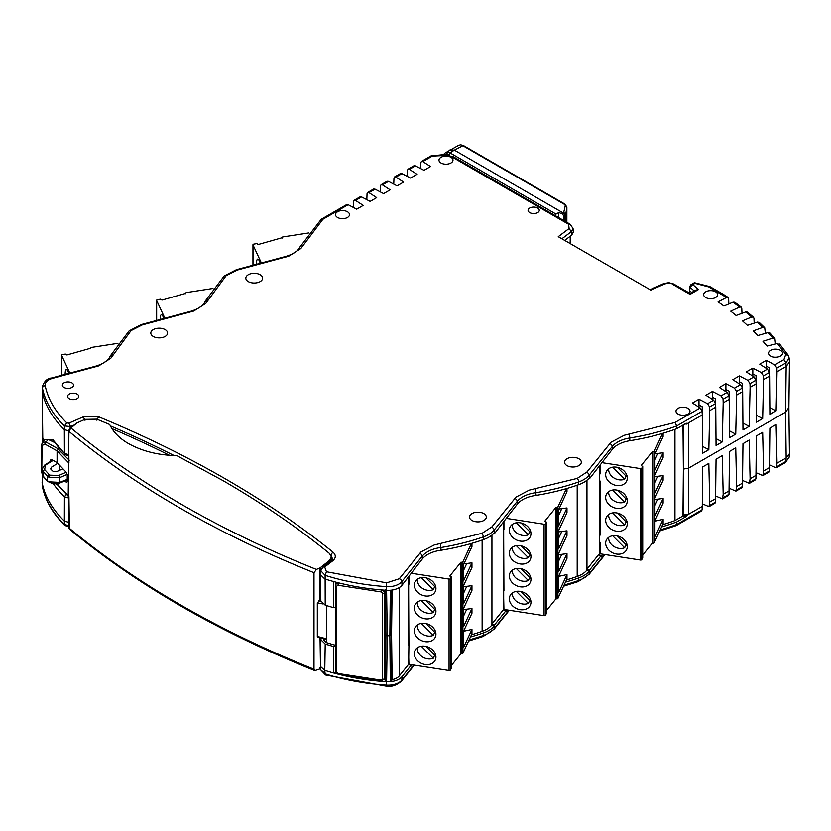 <?xml version="1.0" encoding="UTF-8"?>
<svg xmlns="http://www.w3.org/2000/svg" width="831" height="831" viewBox="0 0 831 831"><rect width="100%" height="100%" fill="white"/><g stroke="black" fill="none" stroke-linecap="round" stroke-linejoin="round"><path stroke-width="1.25" d="M314.004 669.235L314.004 572.694L316.403 569.432L320.039 567.905L329.367 560.541L331.403 556.947L329.512 553.508C297.332 527.342 261.723 502.984 222.677 480.432L176.826 455.617C158.42 455.253 142.361 451.275 128.649 443.681C119.539 438.446 113.213 432.047 109.682 424.506L96.812 419.156L84.876 419.375L76.795 423.031L70.957 427.986L68.931 431.372L68.215 495.743L68.931 496.616L69.399 529.108C136.648 584.754 218.47 631.924 314.856 670.627L314.004 669.235A977.048 564.093 0 0 1 68.931 527.914L68.931 526.802M320.652 668.685L314.856 670.627M321.794 568.227L320.039 569.609L320.039 567.905M320.039 569.609L320.039 600.242L317.328 602.828L317.328 636.411L318.834 637.19M320.039 637.793L320.496 667.096M320.039 669.142L320.039 667.438M320.828 599.847L320.039 600.242M68.215 462.348L57.079 450.859L57.079 462.597L66.324 472.382L67.238 474.615L67.238 481.731L66.335 482.281L64.932 480.941M67.238 481.731L66.335 482.281L67.238 481.855M57.079 483.808L68.215 495.743M314.004 572.694A977.048 564.093 180 0 1 68.931 431.372A1.683 0.966 180 0 1 68.63 430.822L68.931 462.67M330.084 561.6L331.403 556.947M57.079 462.597L51.46 459.47L50.296 460.166L50.296 461.548M44.822 444.034L57.079 450.859L58.388 448.948L45.934 442.009L44.822 444.034L42.038 445.593L41.779 444.419M51.356 459.418L50.296 460.166L51.46 459.47M56.591 483.881L68.63 496.585L68.63 527.363L69.399 529.108M316.403 569.432A974.296 562.504 180 0 1 70.957 427.986L69.607 428.796M68.641 430.728A1.683 0.966 180 0 0 68.63 430.822L69.897 428.069C68.267 431.029 68.267 431.029 69.897 428.069L76.795 423.031M42.038 445.593L41.779 470.907M54.337 442.362L48.291 439.464L45.934 442.009L42.485 442.269L41.55 444.907L41.55 471.395L42.215 474.2M48.291 439.464L45.009 439.547L42.485 442.269M599.483 466.264L599.483 473.545A1.683 0.966 0 0 0 600.262 473.815L599.38 473.67L599.38 480.993L600.262 481.128L600.262 535.071L599.38 534.935L599.38 542.248L600.262 542.383L600.262 553.82L640.41 560.032A1.122 0.644 0 0 0 641.771 559.595L641.771 468.165L642.716 466.44L642.716 557.871L641.771 559.595M586.956 480.225L586.956 569.131L598.32 554.994L601.28 555.451L589.709 569.858L589.137 574.304M598.974 555.098L600.034 553.768M599.483 542.269L599.483 553.55A1.683 0.966 180 0 0 600.262 553.82M599.38 534.935L599.483 534.8A1.683 0.966 0 0 0 600.262 535.071M599.483 481.004L599.483 534.8M503.679 522.097L503.679 609.383A1.683 0.966 180 0 0 503.929 609.435L544.076 615.646A1.122 0.644 0 0 0 545.437 615.22L545.437 523.779L546.383 522.055L546.383 613.496L545.437 615.22M491.931 535.081L491.931 623.998L503.295 609.861L506.266 610.318L494.684 624.715L494.113 629.171L483.06 636.484L468.549 641.054M408.655 576.953L408.655 645.5A1.683 0.966 0 0 0 408.904 645.552L408.655 664.239A1.683 0.966 180 0 0 408.904 664.291L449.062 670.503L449.062 579.072L411.22 573.224M392.097 590.041L391.557 634.032L392.118 679.644A12.372 7.147 0 0 0 399.285 675.904L408.291 664.707L411.252 665.164L402.027 676.642A15.394 8.892 0 0 1 390.29 681.69L389.864 635.725L391.048 635.133L391.432 590.135M612.416 449.176A26.976 15.571 180 0 1 629.815 440.71L629.773 437.979A27.143 15.675 0 0 0 612.26 446.507L612.416 449.176L589.709 478.417L589.491 474.823L586.956 471.987L611.014 442.237L624.216 435.278L674.959 422.512L700.169 407.959L692.441 403.004L698.964 399.233L707.555 403.7L713.632 400.189L705.893 395.234L712.427 391.463L721.017 395.92L727.083 392.419L719.355 387.464L725.889 383.693L734.479 388.15L740.546 384.649L732.817 379.694L739.351 375.913L747.942 380.38L754.008 376.869L746.28 371.914L752.813 368.143L752.824 373.96L756.065 375.643L756.013 381.969M739.351 375.913L739.361 381.73L742.602 383.413L742.55 389.749M725.889 383.693L725.899 389.5L729.14 391.183L729.099 397.519M712.427 391.463L712.437 397.27L715.678 398.963L715.636 405.289M698.964 399.233L698.975 405.05L702.216 406.733L702.174 413.059M570.149 243.556L570.253 236.233L571.624 235.204L571.312 231.662L569.1 228.515L568.612 224.266L451.835 156.841L445.177 155.449L432.317 156.093L422.813 161.578L430.541 166.532L424.007 170.313L415.417 165.847L409.351 169.358L417.079 174.313L410.545 178.083L401.955 173.617L395.888 177.128L403.617 182.082L397.083 185.853L388.503 181.387L382.426 184.898L390.155 189.852L383.621 193.623L375.041 189.167L368.964 192.667L376.692 197.622L370.159 201.393L361.578 196.937L355.502 200.437L363.23 205.392L356.696 209.173L348.116 204.706L322.906 219.259L300.812 248.562L288.762 256.187L237.219 270.065L226.125 275.705L205.787 303.419L193.737 311.043L142.194 324.931L131.08 330.582L110.772 358.286L98.712 365.9L52.291 378.417C47.232 379.985 44.864 382.416 45.206 385.729C47.949 398.994 55.158 411.387 66.833 422.917L68.869 423.156L83.329 416.861L98.557 416.757C143.753 435.454 186.019 456.146 225.336 478.843C264.653 501.55 300.5 525.95 332.888 552.044C336.14 554.994 336.077 557.923 332.701 560.832L324.682 566.981L326.458 571.749L386.623 582.843L399.285 578.75L420.974 551.961L434.177 545.001L482.125 533.263L491.931 526.844L515.999 497.104L529.191 490.134L577.192 478.396L586.956 471.987M752.813 368.143L761.393 372.61L767.47 369.099L759.742 364.144L766.275 360.374L766.275 366.191L769.527 367.873L769.475 374.199M422.813 161.578L421.473 161.411L420.901 162.564L420.673 168.579M728.849 303.949L728.621 298.609L728.06 297.456L726.512 297.498L718.098 301.871L723.915 306.016L733.067 302.172L734.801 302.266M741.99 313.318L741.761 308.249L741.231 307.117L739.548 307.075L730.729 311.168L736.131 315.489L745.646 311.957L747.505 312.134M754.184 323.134L753.946 318.294L753.457 317.193L751.65 317.047L742.447 320.849L747.422 325.347L757.259 322.116L759.233 322.418M765.382 333.356L764.697 327.663L762.765 327.404L753.198 330.904L757.737 335.547L767.875 332.639L769.942 333.044L774.918 338.487L772.851 338.092L762.972 341.281L767.055 346.07L777.452 343.494L780.008 345M775.552 343.961L774.918 338.487M629.815 440.71A168.994 97.57 0 0 0 676.829 428.651L686.271 423.197L686.344 424.122L685.035 423.914M493.697 533.44L494.466 533.554A27.994 16.163 0 0 0 494.684 533.284L517.401 504.033A26.976 15.571 180 0 1 536.13 495.38A169.036 97.591 0 0 0 578.74 484.65A27.932 16.132 0 0 0 589.428 477.773L589.491 478.698A27.994 16.163 0 0 0 589.698 478.417M390.29 590.259L389.864 635.725L387.277 635.777L386.592 590.311A15.394 8.892 0 0 0 390.29 590.259A15.394 8.892 0 0 0 402.027 585.201L422.377 558.899A26.976 15.571 180 0 1 441.105 550.236A169.036 97.591 0 0 0 483.673 539.527A27.932 16.132 0 0 0 494.403 532.64L494.466 533.554M678.054 414.056A7.001 4.041 180 0 1 675.998 411.241A7.001 4.041 180 0 1 682.999 407.159A7.001 4.041 180 0 1 690 411.241A7.001 4.041 180 0 1 685.637 414.939A7.001 4.041 180 0 1 678.054 414.056M770.597 356.052A7.001 4.041 180 0 1 768.54 353.248A7.001 4.041 180 0 1 775.541 349.155A7.001 4.041 180 0 1 782.542 353.248A7.001 4.041 180 0 1 778.18 356.935A7.001 4.041 180 0 1 770.597 356.052M705.696 297.519A7.001 4.041 180 0 1 703.649 294.704A7.001 4.041 180 0 1 710.65 290.621A7.001 4.041 180 0 1 717.652 294.704A7.001 4.041 180 0 1 713.289 298.402A7.001 4.041 180 0 1 705.696 297.519M529.711 212.601A5.599 3.231 180 0 1 528.08 210.347A5.599 3.231 180 0 1 533.679 207.075A5.599 3.231 180 0 1 539.267 210.347A5.599 3.231 180 0 1 535.787 213.307A5.599 3.231 180 0 1 529.711 212.601M441.032 163.001A7.001 4.041 180 0 1 438.986 160.196A7.001 4.041 180 0 1 445.987 156.103A7.001 4.041 180 0 1 452.988 160.196A7.001 4.041 180 0 1 448.626 163.884A7.001 4.041 180 0 1 441.032 163.001M337.563 217.473A7.001 4.041 180 0 1 335.516 214.668A7.001 4.041 180 0 1 342.507 210.575A7.001 4.041 180 0 1 349.508 214.668A7.001 4.041 180 0 1 345.145 218.356A7.001 4.041 180 0 1 337.563 217.473M766.275 360.374L774.856 364.84L783.934 359.594L785.762 354.338L777.452 343.494M726.512 297.498L708.853 286.944L695.942 283.579M650.019 289.666L663.792 283.568A2.805 1.392 66.1 0 1 664.925 283.838L650.777 290.102L558.245 236.679L569.1 228.515M69.212 398.683A5.599 3.231 180 0 1 67.571 396.439A5.599 3.231 180 0 1 73.17 393.167A5.599 3.231 180 0 1 78.768 396.439A5.599 3.231 180 0 1 75.278 399.389A5.599 3.231 180 0 1 69.212 398.683M63.997 387.443A5.599 3.231 180 0 1 62.356 385.2A5.599 3.231 180 0 1 67.955 381.928A5.599 3.231 180 0 1 73.554 385.2A5.599 3.231 180 0 1 70.064 388.15A5.599 3.231 180 0 1 63.997 387.443M153.268 336.462A8.403 4.851 180 0 1 150.806 333.086A8.403 4.851 180 0 1 159.199 328.183A8.403 4.851 180 0 1 167.602 333.086A8.403 4.851 180 0 1 162.367 337.521A8.403 4.851 180 0 1 153.268 336.462M471.966 520.455A8.403 4.851 180 0 1 469.505 517.09A8.403 4.851 180 0 1 477.898 512.176A8.403 4.851 180 0 1 486.301 517.09A8.403 4.851 180 0 1 481.066 521.515A8.403 4.851 180 0 1 471.966 520.455M248.282 281.595A8.403 4.851 180 0 1 245.82 278.229A8.403 4.851 180 0 1 254.224 273.316A8.403 4.851 180 0 1 262.617 278.229A8.403 4.851 180 0 1 257.392 282.665A8.403 4.851 180 0 1 248.282 281.595M566.981 465.599A8.403 4.851 180 0 1 564.519 462.233A8.403 4.851 180 0 1 572.923 457.32A8.403 4.851 180 0 1 581.316 462.233A8.403 4.851 180 0 1 576.091 466.658A8.403 4.851 180 0 1 566.981 465.599M355.502 200.437L354.162 200.261L353.601 201.424L353.372 207.438M368.964 192.667L367.624 192.491L367.053 193.654L366.835 199.669M382.426 184.898L381.086 184.721L380.515 185.884L380.297 191.899M395.888 177.128L394.548 176.951L393.977 178.114L393.749 184.118M409.351 169.358L408.011 169.181L407.439 170.334L407.211 176.349M570.253 243.618L570.253 236.233L564.696 240.408M788.879 407.522L785.596 412.134L688.484 468.206L683.383 469.079L682.989 425.098M660.24 529.856A168.828 97.476 0 0 0 676.725 524.475L676.205 525.597L701.499 511.003L702.07 509.839L702.278 506.359L686.344 515.552L683.227 515.075L688.629 514.233L688.629 422.802L702.278 414.929L702.59 453.269L708.822 449.664L709.716 410.628L715.74 407.148L716.052 445.489L722.284 441.895L723.178 402.858L729.203 399.379L729.514 437.719L735.736 434.125L736.64 395.089L742.665 391.609L742.976 429.949L749.198 426.355L750.102 387.319L756.127 383.839L756.428 422.179L762.661 418.585L763.564 379.538L769.579 376.069L769.89 414.409L776.123 410.805L777.027 371.769L786.178 366.481L789.45 361.932L789.17 358.036L785.908 362.908L783.934 359.594M629.036 434.249A2.805 0.602 -98.9 0 1 629.773 437.979A168.828 97.476 0 0 0 676.725 425.939L676.829 428.651M688.629 422.802L686.344 424.122M700.169 407.959L702.07 411.314L702.278 414.929M588.722 478.573L589.491 478.698M536.13 495.38L535.403 488.919M494.684 533.284L494.476 529.679L491.931 526.844M441.105 550.236L440.388 543.775M96.24 366.637A2.805 0.966 -105 0 0 95.523 366.222C103.678 363.749 108.591 360.322 110.274 355.938L129.158 330.842L131.08 330.582M110.159 356.468L112.871 354.692M52.291 378.417A2.805 0.966 75 0 0 51.564 378.001C47.315 378.292 44.24 381.211 42.339 386.737L42.225 391.733A167.976 96.978 0 0 0 64.351 429.637L64.423 453.435L68.63 454.619M129.148 330.842L141.488 324.505L142.194 324.931M226.125 275.705A2.805 1.953 -133.3 0 0 224.204 275.954L236.503 269.649L237.219 270.065M207.895 299.825L205.184 301.601M224.204 275.954L205.288 301.082C203.616 305.465 198.692 308.893 190.538 311.355A2.805 0.966 -105 0 1 191.265 311.781M322.906 219.259L321.171 219.342L300.043 246.869C298.069 251.004 293.25 254.213 285.563 256.499A2.805 0.966 -105 0 1 286.29 256.914M321.358 219.207L346.652 204.603L348.116 204.706M354.162 200.261L360.114 196.833L361.578 196.937M367.624 192.491L373.576 189.063L375.041 189.167M381.086 184.721L387.038 181.293L388.503 181.387M394.548 176.951L400.5 173.513L401.955 173.617M408.011 169.181L413.963 165.743L415.417 165.847M449.592 155.314L446.808 154.265L430.915 155.958A2.805 1.62 60 0 1 432.317 156.093L432.068 156.654M568.612 224.266L570.014 224.131L453.238 156.706L451.835 156.841M663.792 283.568L668.799 282.665L673.681 283.984L668.695 283.184L664.925 283.838M673.681 283.984L690.062 293.436L695.921 290.05L698.466 289.531L690.062 294.382L672.279 284.119M691.704 292.481L689.678 290.746L689.927 287.214L692.763 284.597L690.904 284.721L694.415 282.696L695.412 283.07L692.763 284.597L698.466 289.531M721.62 294.319A2.805 1.62 120 0 1 723.022 294.174L710.027 286.674L708.853 286.944M777.027 371.769L776.902 368.102L774.856 364.84M769.838 407.543L776.123 410.805M766.275 366.191L766.286 368.341M767.47 369.099L769.381 372.454L769.579 376.069M763.564 379.538L763.45 375.872L761.393 372.61M756.376 415.313L762.661 418.585M752.824 373.96L752.824 376.111M754.008 376.869L755.919 380.224L756.127 383.839M750.102 387.319L749.988 383.642L747.942 380.38M742.914 423.083L749.198 426.355M739.361 381.73L739.361 383.88M740.546 384.649L742.457 387.994L742.665 391.609M736.64 395.089L736.526 391.422L734.479 388.15M729.452 430.853L735.736 434.125M725.899 389.5L725.899 391.65M727.083 392.419L728.995 395.764L729.203 399.379M723.178 402.858L723.063 399.192L721.017 395.92M715.99 438.633L722.284 441.895M712.437 397.27L712.437 399.431M713.632 400.189L715.533 403.534L715.74 407.148M709.716 410.628L709.601 406.961L707.555 403.7M702.527 446.403L708.822 449.664M698.975 405.05L698.975 407.2M702.07 411.314L676.725 425.939L674.959 422.512M689.564 293.146L689.533 290.653L689.73 293.239M561.87 238.777L571.312 231.662L573.037 228.442L573.348 232.015L571.624 235.204M43.586 441.084L42.765 437.677L42.225 391.733M52.82 439.63A167.717 96.832 180 0 0 64.423 453.435L52.82 439.63L49.268 440.004M694.29 290.995L689.927 287.214L690.135 285.989M386.592 590.311L386.27 590.29A167.976 96.978 0 0 1 333.771 581.575A167.976 96.978 180 0 1 324.765 578.916L320.423 574.647L320.776 570.762L322.979 567.043L324.682 566.981M391.557 634.032L391.443 681.098L390.29 681.69A15.394 8.892 0 0 1 386.592 681.742L385.324 680.932L385.948 634.957L385.324 589.511M333.771 581.575L333.584 607.638L335.589 606.994M333.584 607.638A167.696 96.812 180 0 1 325.212 605.165L325.118 575.332L320.776 570.762M320.423 574.647L320.849 600.958L325.212 605.165M68.63 430.77L64.351 429.637L64.423 425.898L66.833 422.917M42.724 437.272L42.713 442.03M52.997 440.42L52.654 441.51M52.696 441.479L53.028 440.472M326.458 571.749L325.118 575.332A167.748 96.843 180 0 0 386.301 586.613L386.27 590.29M322.979 567.043L330.998 560.894L332.701 560.832M330.998 560.894L332.483 558.764L331.133 555.607M330.613 555.15L332.888 552.044M96.926 420.237L98.557 416.757M85.011 420.32L83.329 416.861M72.744 425.649L70.562 426.604L68.869 423.156M70.542 427.518L70.562 426.604L64.423 425.898A167.748 96.843 0 0 1 42.433 388.087L42.204 391.65M689.533 290.653L689.844 289.52L689.533 290.653M331.403 558.027L332.213 559.575M111.905 428.578A1013.176 584.951 180 0 1 169.503 455.284M335.797 672.331L333.771 673.017A167.976 96.978 0 0 0 386.27 681.721A15.394 8.892 180 0 0 386.592 681.742L387.277 635.777L385.948 634.957M333.584 646.497A167.696 96.812 180 0 1 325.212 644.025L324.765 670.357A167.976 96.978 180 0 0 333.771 673.017L333.584 646.497L335.589 645.853M326.458 674.616L320.776 669.9M386.436 686.209C391.536 687.071 396.553 685.367 401.466 681.088A2.805 2.078 -141.2 0 0 401.82 680.132A15.166 8.757 0 0 1 386.301 685.139L386.436 686.209L325.617 675.001L320.776 669.952L320.444 666.462L324.765 670.357L325.118 673.858A167.748 96.843 180 0 0 386.301 685.139L386.27 681.721M320.444 666.462L320.849 639.725L325.212 644.025M68.63 525.649L64.423 524.423L64.351 521.079L64.423 496.824L68.63 497.998M68.63 522.263L64.351 521.079A167.976 96.978 0 0 1 42.225 483.175L42.184 482.728M321.337 638.135L320.849 639.725M68.63 526.657L64.87 525.483C52.831 513.631 45.362 500.75 42.464 486.862A2.805 2.275 -11.5 0 1 42.433 486.613A167.748 96.843 0 0 0 64.423 524.423L64.87 525.483L66.833 525.774M383.932 679.8A164.954 95.233 0 0 0 385.345 679.903M323.55 638.717L323.55 639.777L326.458 642.612A164.954 95.233 0 0 0 335.589 645.292M392.118 679.644L391.443 681.098M769.599 464.965L776.32 467.801L785.337 462.597L786.178 457.923L789.44 453.674L788.879 407.564M756.137 472.735L762.858 475.571L768.81 472.143L769.381 470.98L769.89 428.121L776.123 424.527L777.027 463.199L776.32 467.801M742.685 480.515L749.396 483.351L755.348 479.913L755.919 478.749L756.428 435.891L762.661 432.297L763.564 470.98L762.858 475.571M729.223 488.285L735.934 491.121L741.886 487.683L742.457 486.519L742.976 443.661L749.198 440.066L750.102 478.749L749.396 483.351M715.761 496.055L722.471 498.891L728.423 495.453L728.995 494.3L729.514 451.441L735.736 447.836L736.64 486.519L735.934 491.121M702.299 503.825L709.009 506.661L714.961 503.222L715.533 502.069L716.052 459.211L722.284 455.606L723.178 494.289L722.471 498.891M42.204 481.004L42.433 486.613A15.166 8.757 0 0 1 42.339 485.917L42.111 482.375M789.44 453.674L789.17 457.185L785.908 461.434L776.902 466.638M702.278 506.359L702.59 466.98L708.822 463.386L709.716 502.059L709.009 506.661M709.716 502.059L715.74 498.59M723.178 494.289L729.203 490.809M736.64 486.519L742.665 483.04M750.102 478.749L756.127 475.27M763.564 470.98L769.579 467.5M777.027 463.199L786.178 457.923L785.596 412.207L786.178 366.481L785.908 362.908L776.902 368.102M702.07 509.839L676.725 524.475L676.829 521.92L686.271 516.466L682.968 515.958L683.383 469.079M676.205 525.597L659.71 530.999M470.429 637.003A169.036 97.591 0 0 0 483.673 632.786A27.932 16.132 0 0 0 494.403 625.899L494.684 624.715M412.207 664.8L411.2 666.057L411.252 665.164M494.403 625.899L491.485 625.452L491.495 624.528L494.466 624.985M491.495 624.528A24.972 14.418 0 0 0 491.931 623.998M565.444 582.147A169.036 97.591 0 0 0 578.74 577.919A27.932 16.132 0 0 0 589.428 571.042L589.698 569.858M506.266 610.318L506.214 611.211L507.232 609.944M589.428 571.042L586.509 570.585L586.509 569.671L589.491 570.128M586.509 569.671A24.972 14.418 0 0 0 586.956 569.131M686.271 516.466L686.344 515.552M601.28 555.451L601.228 556.355L602.942 554.225M661.59 526.937A168.994 97.57 0 0 0 676.829 521.92M471.457 634.791A166.075 95.877 0 0 0 482.125 631.331A24.972 14.418 0 0 0 491.485 625.452M566.472 579.934A166.075 95.877 0 0 0 577.192 576.454A24.972 14.418 0 0 0 586.509 570.585M662.629 524.704A166.034 95.856 0 0 0 674.959 520.58L682.968 515.958M674.959 429.336L674.959 520.58M654.901 521.193L663.117 519.344L654.901 537.055L654.901 520.84L663.117 503.129L663.117 498.444L654.901 516.155L654.901 497.977L663.117 480.266L663.117 475.581L654.901 493.292L654.901 475.124L663.117 457.414L663.117 452.729L654.901 470.429L654.901 454.225L663.117 436.514L663.117 433.221M663.117 452.729L655.077 453.84M663.117 475.581L654.901 476.703M663.117 498.444L654.901 499.556M662.577 433.387L654.246 451.326L654.246 542.757L663.117 523.644L663.117 519.344M558.588 576.402L566.971 574.564L558.567 592.669L558.567 576.454L566.971 558.359L566.971 553.664L558.567 571.77L558.567 553.602L566.971 535.496L566.971 530.812L558.567 548.907L558.567 530.739L566.971 512.644L566.971 507.949L558.567 526.054L558.567 509.839L566.971 491.744L566.971 488.451M566.971 507.949L558.951 509.019M566.971 530.812L558.567 531.882M566.971 553.664L558.567 554.734M566.43 488.607L557.913 506.941L557.913 598.372L566.971 578.875L566.971 574.564M463.573 631.259L471.946 629.431L463.542 647.526L463.542 631.311L471.946 613.216L471.946 608.531L463.542 626.626L463.542 608.458L471.946 590.353L471.946 585.668L463.542 603.773L463.542 585.595L471.946 567.5L471.946 562.816L463.542 580.911L463.542 564.696L471.946 546.601L471.946 543.308M471.946 562.816L463.927 563.875M471.946 585.668L463.542 586.738M471.946 608.531L463.542 609.59M471.406 543.464L462.898 561.798A1.122 0.644 180 0 1 461.527 562.255L461.527 653.696A1.122 0.644 0 0 0 462.898 653.239L471.946 633.731L471.946 629.431M59.458 465.402L59.458 470.221L58.44 470.813M385.023 591.184L385.023 677.13L384.317 678.667L384.317 592.721L385.023 591.184M381.606 680.537L384.151 679.426L385.023 677.13M565.309 221.41L565.309 214.886L564.124 212.84L565.755 214.315L566.846 207.397L566.846 222.303L566.867 207.127L564.083 204.156A1.683 0.966 -60 0 1 564.883 204.104L564.883 204.104A1.683 0.966 -60 0 1 565.225 204.873M564.737 221.077L564.737 215.219L563.553 213.162L565.215 205.922M445.146 154.867A1.683 1.361 -132.2 0 1 445.198 152.935L458.774 145.238L460.748 144.791L462.857 145.716L454.36 150.12L449.675 150.068M458.172 145.664L460.26 144.906M558.796 217.649L558.796 212.497L562.296 213.889L563.698 215.821L563.698 220.485M562.296 213.889L563.553 213.162L454.36 150.12L450.038 152.883L447.431 152.073L445.728 152.54M558.796 212.497L556.043 214.086L450.038 152.883L448.896 154.919M554.859 216.091L556.043 214.086M282.114 238.071L282.114 237.718A1.122 0.644 0 0 1 282.904 236.928L308.53 232.96M282.114 237.718L258.285 244.491L256.727 243.587L253.735 244.137A1.122 0.644 180 0 0 252.988 244.916L252.988 265.234M261.381 262.98L252.988 244.916M256.509 264.289A11.198 2.368 81.2 0 1 256.509 263.926A11.198 2.368 81.2 0 1 257.693 259.095A11.198 2.368 81.2 0 1 260.259 263.282M185.78 293.696L185.78 293.343A1.122 0.644 0 0 1 186.57 292.543L212.985 288.461M185.78 293.343L161.941 300.105L160.383 299.212L157.402 299.752A1.122 0.644 180 0 0 156.654 300.531L156.654 320.444L156.623 300.365M164.87 318.242L156.654 300.531M160.175 319.499A11.198 2.368 81.2 0 1 161.359 314.72A11.198 2.368 81.2 0 1 163.811 318.522M90.724 348.033L90.756 348.199A1.122 0.644 0 0 1 91.545 347.41L117.971 343.317M90.756 348.199L66.927 354.972L65.369 354.068L62.377 354.608A1.122 0.644 180 0 0 61.639 355.398L61.639 375.3M69.856 373.098L61.639 355.398M65.15 374.355A11.198 2.368 81.2 0 1 66.335 369.577A11.198 2.368 81.2 0 1 68.786 373.389M461.527 653.696L460.987 653.613L460.987 562.172L461.527 562.255M451.358 665.527L460.987 653.613M460.987 562.172L449.8 576.018L451.358 576.922L451.358 668.353L450.412 670.077A1.122 0.644 180 0 1 449.062 670.503M414.305 607.98A11.198 8.829 24.9 0 1 414.96 604.947A11.198 8.829 24.9 0 1 428.838 601.644A11.198 8.829 24.9 0 1 435.278 614.369A11.198 8.829 24.9 0 1 423.239 618.368A11.198 8.829 24.9 0 1 414.305 607.98M414.305 653.696A11.198 8.829 24.9 0 1 414.96 650.663A11.198 8.829 24.9 0 1 428.838 647.359A11.198 8.829 24.9 0 1 435.278 660.084A11.198 8.829 24.9 0 1 423.239 664.083A11.198 8.829 24.9 0 1 414.305 653.696M414.305 630.843A11.198 8.829 24.9 0 1 414.96 627.8A11.198 8.829 24.9 0 1 428.838 624.507A11.198 8.829 24.9 0 1 435.278 637.232A11.198 8.829 24.9 0 1 423.239 641.231A11.198 8.829 24.9 0 1 414.305 630.843M414.305 585.128A11.198 8.829 24.9 0 1 414.96 582.084A11.198 8.829 24.9 0 1 428.838 578.792A11.198 8.829 24.9 0 1 435.278 591.516A11.198 8.829 24.9 0 1 423.239 595.505A11.198 8.829 24.9 0 1 414.305 585.128M408.644 591.568L408.904 645.552M408.644 652.823L408.904 664.291M450.412 670.077L450.412 578.646L451.358 576.922M450.412 578.646A1.122 0.644 180 0 1 449.062 579.072M466.596 586.686L463.542 593.261M466.596 609.549L463.542 616.124M466.596 563.833L463.542 570.409M425.981 577.815L435.901 587.735M434.727 586.561L433.294 589.657L421.296 577.659M435.901 633.461L425.981 623.53M421.296 623.375L433.294 635.372A10.595 8.352 24.9 0 1 422.75 634.25A10.595 8.352 24.9 0 1 417.297 625.753A10.595 8.352 24.9 0 1 417.339 624.964M434.727 632.277L433.294 635.372M435.901 656.313L425.981 646.393M421.296 646.227L433.294 658.235A10.595 8.352 24.9 0 1 422.75 657.103A10.595 8.352 24.9 0 1 417.297 648.616A10.595 8.352 24.9 0 1 417.339 647.816M434.727 655.14L433.294 658.235M425.981 600.678L435.901 610.598M434.727 609.424L433.294 612.509L421.296 600.512M433.294 589.657A10.595 8.352 24.9 0 1 422.75 588.535A10.595 8.352 24.9 0 1 417.297 580.038A10.595 8.352 24.9 0 1 417.339 579.249M433.294 612.509A10.595 8.352 24.9 0 1 422.75 611.387A10.595 8.352 24.9 0 1 417.297 602.901A10.595 8.352 24.9 0 1 417.339 602.101M557.913 598.372A1.122 0.644 180 0 1 556.541 598.829L556.001 598.746L556.001 507.315L556.541 507.398L556.541 598.829M546.383 610.671L556.001 598.746M557.913 506.941A1.122 0.644 180 0 1 556.541 507.398M556.001 507.315L544.824 521.162L546.383 522.055M545.437 523.779A1.122 0.644 180 0 1 544.076 524.216L506.235 518.357M509.33 553.124A11.198 8.829 24.9 0 1 509.985 550.08A11.198 8.829 24.9 0 1 523.862 546.788A11.198 8.829 24.9 0 1 530.303 559.512A11.198 8.829 24.9 0 1 518.253 563.511A11.198 8.829 24.9 0 1 509.33 553.124M509.33 598.839A11.198 8.829 24.9 0 1 509.985 595.796A11.198 8.829 24.9 0 1 523.862 592.503A11.198 8.829 24.9 0 1 530.303 605.228A11.198 8.829 24.9 0 1 518.253 609.227A11.198 8.829 24.9 0 1 509.33 598.839M509.33 575.987A11.198 8.829 24.9 0 1 509.985 572.943A11.198 8.829 24.9 0 1 523.862 569.64A11.198 8.829 24.9 0 1 530.303 582.365A11.198 8.829 24.9 0 1 518.253 586.364A11.198 8.829 24.9 0 1 509.33 575.987M509.33 530.261A11.198 8.829 24.9 0 1 509.985 527.228A11.198 8.829 24.9 0 1 523.862 523.925A11.198 8.829 24.9 0 1 530.303 536.649A11.198 8.829 24.9 0 1 518.253 540.649A11.198 8.829 24.9 0 1 509.33 530.261M503.669 536.701L503.929 590.696M503.669 597.967L503.929 609.435M561.621 531.83L558.567 538.405M561.621 554.682L558.567 561.268M561.621 508.967L558.567 515.542M521.006 522.959L530.926 532.879M529.752 531.705L528.319 534.8L516.311 522.792M530.926 578.594L521.006 568.674M516.311 568.508L528.319 580.516A10.595 8.352 24.9 0 1 517.765 579.384A10.595 8.352 24.9 0 1 512.312 570.897A10.595 8.352 24.9 0 1 512.363 570.097M529.752 577.42L528.319 580.516M530.926 601.457L521.006 591.537M516.311 591.371L528.319 603.368A10.595 8.352 24.9 0 1 517.765 602.246A10.595 8.352 24.9 0 1 512.312 593.76A10.595 8.352 24.9 0 1 512.363 592.96M529.752 600.283L528.319 603.368M521.006 545.811L530.926 555.742M529.752 554.568L528.319 557.653L516.311 545.655M528.319 534.8A10.595 8.352 24.9 0 1 517.765 533.668A10.595 8.352 24.9 0 1 512.312 525.182A10.595 8.352 24.9 0 1 512.363 524.382M528.319 557.653A10.595 8.352 24.9 0 1 517.765 556.531A10.595 8.352 24.9 0 1 512.312 548.034A10.595 8.352 24.9 0 1 512.363 547.245M654.246 542.757A1.122 0.644 180 0 1 652.875 543.214L652.335 543.131L652.335 451.7L652.875 451.784L652.875 543.214M642.716 555.046L652.335 543.131M654.246 451.326A1.122 0.644 180 0 1 652.875 451.784M652.335 451.7L641.158 465.537L642.716 466.44M641.771 468.165A1.122 0.644 180 0 1 640.41 468.591L601.634 462.597M605.664 497.509A11.198 8.829 24.9 0 1 606.318 494.466A11.198 8.829 24.9 0 1 620.196 491.163A11.198 8.829 24.9 0 1 626.636 503.898A11.198 8.829 24.9 0 1 614.587 507.886A11.198 8.829 24.9 0 1 605.664 497.509M605.664 543.225A11.198 8.829 24.9 0 1 606.318 540.181A11.198 8.829 24.9 0 1 620.196 536.888A11.198 8.829 24.9 0 1 626.636 549.613A11.198 8.829 24.9 0 1 614.587 553.602A11.198 8.829 24.9 0 1 605.664 543.225M605.664 520.362A11.198 8.829 24.9 0 1 606.318 517.318A11.198 8.829 24.9 0 1 620.196 514.025A11.198 8.829 24.9 0 1 626.636 526.75A11.198 8.829 24.9 0 1 614.587 530.749A11.198 8.829 24.9 0 1 605.664 520.362M605.664 474.646A11.198 8.829 24.9 0 1 606.318 471.603A11.198 8.829 24.9 0 1 620.196 468.31A11.198 8.829 24.9 0 1 626.636 481.035A11.198 8.829 24.9 0 1 614.587 485.034A11.198 8.829 24.9 0 1 605.664 474.646M657.757 476.63L654.901 482.79M657.757 499.493L654.901 505.643M657.757 453.778L654.901 459.927M617.34 467.334L627.26 477.264M626.086 476.09L624.652 479.175L612.644 467.178M627.26 522.979L617.34 513.059M612.644 512.893L624.652 524.891A10.595 8.352 24.9 0 1 614.109 523.769A10.595 8.352 24.9 0 1 608.645 515.282A10.595 8.352 24.9 0 1 608.697 514.482M626.086 521.806L624.652 524.891M627.26 545.832L617.34 535.912M612.644 535.756L624.652 547.754A10.595 8.352 24.9 0 1 614.109 546.632A10.595 8.352 24.9 0 1 608.645 538.135A10.595 8.352 24.9 0 1 608.697 537.345M626.086 544.658L624.652 547.754M617.34 490.197L627.26 500.117M626.086 498.943L624.652 502.038L612.644 490.03M624.652 479.175A10.595 8.352 24.9 0 1 614.109 478.054A10.595 8.352 24.9 0 1 608.645 469.557A10.595 8.352 24.9 0 1 608.697 468.767M624.652 502.038A10.595 8.352 24.9 0 1 614.109 500.906A10.595 8.352 24.9 0 1 608.645 492.419A10.595 8.352 24.9 0 1 608.697 491.63M320.569 596.751L320.569 597.447M320.039 596.71L320.776 596.751M320.579 572.902L320.039 572.86M62.751 468.933L56.778 471.541L53.153 471.416L50.888 469.255L51.304 467.282L57.682 463.334M50.888 469.255L50.514 468.435M52.613 460.114L44.874 464.903L42.194 469.079L43.067 471.26L44.552 469.473L48.936 474.314L47.492 476.153L43.067 471.26L43.295 476.63L47.751 481.471L43.067 475.966L42.194 473.836L42.194 468.923M67.238 479.394L59.749 482.396L48.873 481.824L47.492 480.775L47.492 476.153L48.873 477.212L59.749 477.628L58.741 475.477L50.047 475.166L48.873 477.212M317.328 602.828L322.646 603.908M326.458 638.81L317.328 636.411M318.834 600.823L320.87 601.239M329.367 560.541L329.367 562.14M320.797 597.697L320.039 597.884M42.038 472.081L42.194 473.182M59.126 453.29L60.549 451.503L58.388 448.948M69.243 460.218L60.549 451.503M42.08 472.652L41.83 471.728M399.285 587.548L399.285 675.904M772.851 338.092L767.875 332.639M762.765 327.404L757.259 322.116M751.65 317.047L745.646 311.957M739.548 307.075L733.067 302.172M683.217 424.963L683.155 444.45M399.285 578.75A2.805 2.078 38.8 0 1 401.82 581.596L422.221 556.219A27.143 15.675 0 0 1 441.064 547.504A168.87 97.497 0 0 0 483.59 536.805A27.766 16.028 0 0 0 494.476 529.679L517.246 501.363A27.143 15.675 0 0 1 536.088 492.648A168.87 97.497 0 0 0 578.656 481.938A27.766 16.028 0 0 0 589.491 474.823L612.26 446.507A2.805 2.078 -141.2 0 0 609.725 443.661M577.192 478.396A2.805 1.195 70.5 0 1 578.656 481.938L578.74 484.65M514.711 498.517A2.805 2.078 -141.2 0 1 517.246 501.363L517.401 504.033M482.125 533.263L483.59 536.805L483.673 539.527M419.686 553.373A2.805 2.078 -141.2 0 1 422.221 556.219L422.377 558.899M386.623 582.843L386.301 586.613A15.166 8.757 0 0 0 401.82 581.596L402.027 585.201M302.567 245.768A2.805 2.202 -154.8 0 0 300.043 246.869M445.177 155.449L444.928 155.999M723.022 294.174L726.19 296.168L724.611 296.189M789.17 358.047L788.048 355.003L779.644 344.034M788.349 355.886L785.762 354.338M769.381 372.454L763.45 375.872M755.919 380.224L749.988 383.642M742.457 387.994L736.526 391.422M728.995 395.764L723.063 399.192M715.533 403.534L709.601 406.961M42.339 386.737A15.166 8.757 0 0 0 42.433 388.087A2.805 2.275 168.5 0 1 45.206 385.729M64.87 454.599L68.63 455.752L64.87 454.599M174.095 455.544A1013.301 585.024 0 0 0 110.346 425.877M335.537 607.118L335.589 599.265M335.693 584.712L335.714 582.105M335.537 645.978L335.589 653.966M53.423 483.902A167.717 96.832 180 0 0 64.423 496.824L66.812 493.749M42.319 474.823L42.225 483.175M413.931 665.07L401.82 680.132L402.027 676.642M482.125 636.13L483.59 635.341A27.766 16.028 0 0 0 494.476 628.215L508.946 610.214M469.079 639.912A168.87 97.497 0 0 0 483.59 635.341L483.673 632.786M563.563 586.198L578.127 581.607A2.805 1.195 -109.5 0 0 578.656 580.464A27.766 16.028 0 0 0 589.491 573.348L604.656 554.495M564.093 585.055A168.87 97.497 0 0 0 578.656 580.464L578.74 577.919M715.533 502.069L709.601 505.497M728.995 494.3L723.063 497.717M742.457 486.519L736.526 489.947M755.919 478.749L749.988 482.177M769.381 470.98L763.45 474.408M683.227 515.075L683.155 493.967M577.192 485.19L577.192 576.454M482.125 540.067L482.125 631.331M326.458 605.55L326.458 642.612M565.755 221.669L565.755 214.315A1.683 0.966 0 0 1 565.309 214.886L563.698 215.821M566.867 207.064L564.883 204.104L463.656 145.664A1.683 0.966 120 0 0 462.857 145.716L564.083 204.156M446.808 154.265L447.431 152.073M442.892 155.044L445.198 152.935A1.683 1.361 -132.2 0 1 445.354 152.821M408.904 576.641L408.904 584.286M462.898 561.798L462.898 653.239M544.076 615.646L544.076 524.216M503.929 521.785L503.929 529.43M640.41 560.032L640.41 468.591M600.262 465.287L600.262 473.815M344.657 584.297L338.56 582.843M338.342 673.837L336.628 672.123L336.628 586.177L337.978 585.242L338.342 583.32A2.805 2.213 -155.1 0 0 335.807 584.432A2.805 2.213 -155.1 0 0 335.641 585.19A1.402 0.81 180 0 0 335.589 585.398L336.742 582.417M381.647 589.937L380.505 589.844M382.603 593.292A1.402 0.81 180 0 0 384.317 592.721A2.805 2.213 -155.1 0 0 381.606 590.01L381.252 591.932L382.603 593.292L382.603 679.239L381.252 680.173L337.978 673.474M384.151 679.426A2.805 2.213 -155.1 0 0 384.317 678.667A1.402 0.81 180 0 1 382.603 679.239M336.628 586.177A1.402 0.81 180 0 1 335.589 585.398L335.589 671.344A1.402 0.81 0 0 0 336.628 672.123M337.978 585.242L381.252 591.932M335.641 671.136A1.402 0.81 0 0 0 335.589 671.344L338.134 674.076L381.398 680.776L381.252 680.173M51.304 469.66L51.304 467.282M53.122 460.395L44.552 465.651L45.736 464.965L44.552 469.473M48.936 474.314L50.047 475.166M58.741 475.477L66.168 472.237M67.228 474.356L59.749 477.628L59.749 482.396L58.741 482.998M326.261 639.434L317.961 637.252M331.403 558.681L330.717 561.112M320.039 570.108L321.213 569.183M320.787 597.416L320.039 597.541M55.781 483.954L57.36 484.899M53.433 441.064L52.311 441.708M788.879 407.616L789.45 361.932M51.564 378.001L95.523 366.222M141.478 324.505L190.538 311.355M236.503 269.649L285.563 256.499M430.915 155.958L421.473 161.411M709.882 286.622L694.415 282.696M726.19 296.168L728.07 297.456M734.77 302.235L741.231 307.117M747.464 312.113L753.457 317.193M759.212 322.386L764.697 327.663M689.356 290.154L689.647 286.612L690.904 284.721M445.032 154.94L453.238 156.706M42.184 391.391L42.661 442.071M53.579 439.952L52.426 439.755L53.101 440.586M689.356 290.206L689.398 293.052M570.014 224.131L573.037 228.432M42.464 486.862L42.339 485.917M42.184 482.78L42.288 474.657M414.295 665.132L401.466 681.088M578.127 581.607L589.158 574.294M509.32 610.266L494.123 629.16M605.02 554.557L589.148 574.294M789.17 457.185L785.326 462.597M463.656 145.664L460.748 144.791M282.073 237.552L282.073 238.082M252.956 265.245L252.956 244.75M185.739 293.177L185.739 293.696M61.598 375.311L61.598 355.232M67.238 480.017L59.385 483.175M47.751 481.471L53.091 483.86L59.396 483.175M43.295 476.63L42.194 473.836"/></g></svg>
